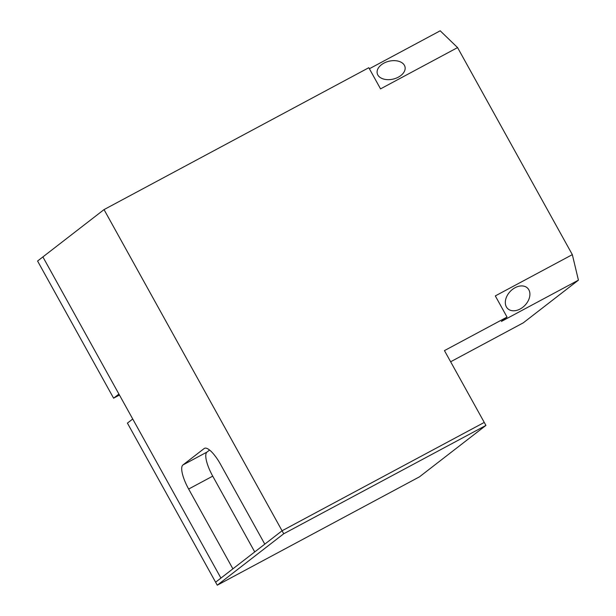 <?xml version="1.0" encoding="UTF-8"?>
<svg xmlns="http://www.w3.org/2000/svg" width="616" height="616" viewBox="0 0 616 616"><rect width="100%" height="100%" fill="white"/><g stroke="black" fill="none" stroke-linecap="round" stroke-linejoin="round"><path stroke-width="0.92" d="M383.884 63.155A14.268 9.171 -13.4 0 0 377.238 73.466A14.268 9.171 -13.4 0 0 398.352 77.154A14.268 9.171 -13.4 0 0 404.997 66.844A14.268 9.171 -13.4 0 0 383.884 63.155M515.076 287.718A14.268 10.118 134 0 0 507.692 308.616A14.268 10.118 134 0 0 520.15 308.993A14.268 10.118 134 0 0 527.535 288.096A14.268 10.118 134 0 0 515.076 287.718M450.642 361.769L523.246 322.861L578.424 280.157L572.333 254.639L495.31 295.911L507.037 317.071L444.452 350.612L485.924 425.417L419.457 476.846L217.263 585.2L283.722 533.764L485.924 425.417M507.037 317.071L501.401 321.437L578.424 280.157M572.333 254.639L457.572 47.594L380.542 88.873L368.815 67.714L104.035 209.602L42.889 256.918L220.921 578.093L232.886 568.837L188.65 489.042A22.831 6.637 61.8 0 1 182.913 464.98L206.984 452.075L209.602 450.057M369.392 68.746L440.201 30.8L457.572 47.594M204.751 448.209L204.181 448.517A22.831 6.637 61.8 0 1 204.45 448.34A22.831 6.637 61.8 0 1 220.551 464.356L264.788 544.151L282.066 530.776L104.035 209.602M217.263 585.2L127.42 423.115L132.733 419.003L220.921 578.093L215.608 582.205L282.066 530.776L484.261 422.422L282.066 530.776L283.722 533.764M204.181 448.517L182.913 464.98M206.984 452.075A22.831 6.637 -118.2 0 0 212.728 476.145L188.65 489.042M254.731 551.928L212.728 476.145M113.598 398.182L37.576 261.03L42.889 256.918L118.911 394.063L113.598 398.182L119.458 395.041"/></g></svg>
